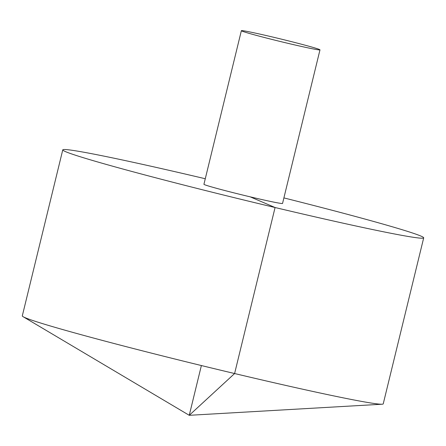 <?xml version="1.0" encoding="UTF-8"?>
<svg xmlns="http://www.w3.org/2000/svg" width="446" height="446" viewBox="0 0 446 446"><rect width="100%" height="100%" fill="white"/><g stroke="black" fill="none" stroke-linecap="round" stroke-linejoin="round"><path stroke-width="0.67" d="M205.277 178.746A185.748 5.837 13.7 0 0 62.769 149.867L22.3 315.885A185.748 5.837 13.7 0 0 23.103 316.693A185.748 5.837 13.7 0 0 25.127 317.675A185.748 5.837 13.7 0 0 208.834 367.353A185.748 5.837 13.7 0 0 382.144 404.215A185.748 5.837 13.7 0 0 383.231 403.87L423.7 237.852A185.748 5.837 13.7 0 0 283.896 197.907M62.769 149.867A185.748 5.837 13.7 0 0 65.595 151.662A185.748 5.837 13.7 0 0 258.529 203.566A185.748 5.837 13.7 0 0 423.7 237.852M241.364 30.69L203.928 184.276A40.458 1.271 13.7 0 0 204.541 184.666A40.458 1.271 13.7 0 0 246.566 195.972A40.458 1.271 13.7 0 0 282.547 203.443L319.983 49.857A40.458 1.271 13.7 0 0 280.974 39.036A40.458 1.271 13.7 0 0 241.364 30.69A40.458 1.271 13.7 0 0 241.983 31.081A40.458 1.271 13.7 0 0 284.007 42.387A40.458 1.271 13.7 0 0 319.983 49.857M201.38 365.547L189.249 415.31L234.602 373.542L275.076 207.524L250.173 196.837M23.103 316.693L189.249 415.31L382.144 404.215"/></g></svg>
